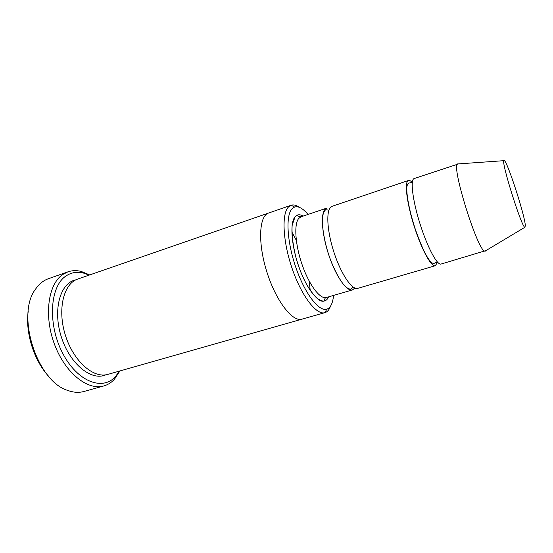<?xml version="1.0" encoding="UTF-8"?>
<svg xmlns="http://www.w3.org/2000/svg" width="553" height="553" viewBox="0 0 553 553"><rect width="100%" height="100%" fill="white"/><g stroke="black" fill="none" stroke-linecap="round" stroke-linejoin="round"><path stroke-width="0.83" d="M412.172 182.386C410.679 180.81 409.434 180.174 408.439 180.485L407.167 181.833C404.609 186.9 408.162 208.529 415.393 229.958C422.589 251.421 431.527 267.092 435.28 265.73L437.057 263.069L437.278 261.88M435.28 265.73L357.812 288.348C351.971 290.401 340.524 273.32 333.514 250.924C326.429 228.548 326.021 207.997 331.987 206.338L408.439 180.485M308.042 214.433C302.92 208.391 298.433 205.93 294.59 207.043L291.929 208.896C285.507 215.705 287.028 242.332 296.069 268.087C305.035 293.892 318.97 311.761 326.754 309.196C330.542 307.903 332.802 303.321 333.542 295.433M302.201 319.116L302.014 319.178C292.592 322.358 275.961 301.012 266.857 271.91C257.643 242.843 259.046 215.822 268.599 213.036L268.786 212.974M291.818 231.887L296.304 240.32M309.092 280.931L310.247 290.422M268.599 213.036L77.8 279.037C63.616 283.509 57.159 309.438 65.413 335.339C73.487 361.296 93.63 378.84 107.821 374.388L302.014 319.178C292.592 322.364 275.961 301.019 266.857 271.91C257.643 242.843 259.046 215.822 268.599 213.036L291.092 205.253L288.307 207.161C281.442 214.26 282.922 242.262 292.447 269.415C301.903 296.615 316.655 315.39 324.908 312.666L324.964 312.645C326.851 312.065 328.399 310.62 329.602 308.311L330.521 306.175M299.408 207.354C296.332 205.177 293.574 204.472 291.148 205.239L291.092 205.253M48.712 376.351C34.023 360.743 25.127 332.498 28.224 311.284M352.496 289.896L326.374 297.521C320.263 299.553 309.383 285.459 302.332 265.288C295.226 245.152 293.809 224.089 298.731 218.442L300.97 216.824L326.747 208.108L324.729 209.663C320.353 215.186 322.254 236.387 329.394 256.827C336.487 277.309 346.925 291.77 352.496 289.896L354.846 288.037M485.942 250.578L441.052 264.051C437.188 265.551 427.31 247.101 419.976 223.702C412.586 200.324 410.112 179.545 414.135 178.564L458.644 163.882M485.368 251.11L485.029 251.131C478.428 253.198 450.985 166.045 457.58 163.958L457.87 163.778M525.329 225.707L524.859 227.29C521.735 227.573 501.163 162.229 503.887 160.674C505.525 155.905 525.039 215.255 525.329 225.707M89.137 275.118L83.406 273.044C76.971 271.468 71.116 272.484 65.835 276.085C49.881 286.537 47.496 324.217 62.6 353.084C77.482 382.123 103.204 391.379 115.853 376.081L119.358 371.104M89.683 274.924L81.146 271.405C76.521 270.258 72.111 270.41 67.915 271.848L62.724 274.523C48.159 284.194 43.694 315.583 54.457 344.222C65.081 372.929 87.74 390.833 103.84 385.939C107.745 384.826 111.188 382.704 114.16 379.565L119.918 370.945M103.84 385.939L83.869 391.496C78.789 392.906 73.349 392.526 67.549 390.363C36.754 381.128 15.691 314.228 35.641 289.012C39.152 283.917 43.397 280.489 48.367 278.733L67.915 271.848M303.106 216.099C299.857 214.149 297.196 214.357 295.108 216.707C288.991 223.343 291.963 251.421 301.793 274.426C311.533 297.542 324.286 307.274 328.544 296.892M105.768 374.837C91.466 381.411 69.706 363.915 61.238 336.653C52.563 309.459 60.374 282.652 75.858 279.846M302.014 319.171L324.908 312.666M294.59 207.043L291.148 205.239M326.754 309.196L324.964 312.645M503.887 160.674L457.58 163.958M524.859 227.29L485.029 251.131M83.406 273.044L81.146 271.405M115.853 376.081L114.934 378.722M412.303 182.338L408.937 183.091C407.796 183.361 407.091 184.854 406.808 187.585C406.476 196.045 409.704 212.096 415.386 229.502C421.573 246.901 426.771 257.76 430.981 262.074C432.335 263.249 433.407 263.663 434.195 263.311L437.388 262.004M328.876 210.133L325.731 209.753C323.844 211.115 322.752 214.232 322.454 219.092C322.012 226.474 324.3 241.433 328.8 254.947C333.245 268.44 340.378 281.221 344.346 285.334C346.724 287.919 348.853 289.184 350.726 289.136L353.084 287.021M326.374 297.521C324.417 297.479 324.473 301.579 324.113 301.06C319.952 302.415 314.076 296.795 306.493 284.214C302.463 276.445 299.532 269.857 295.834 257.159C292.89 244.765 291.652 234.133 292.129 225.258L295.115 216.714L297.085 215.221C297.417 215.981 298.71 216.52 300.97 216.824"/></g></svg>
